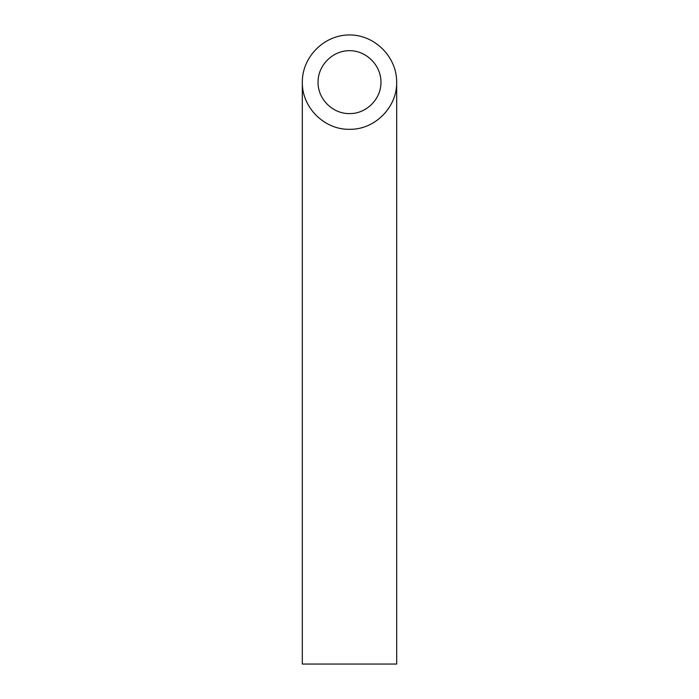 <?xml version="1.0" encoding="UTF-8"?>
<svg xmlns="http://www.w3.org/2000/svg" width="699" height="699" viewBox="0 0 699 699"><rect width="100%" height="100%" fill="white"/><g stroke="black" fill="none" stroke-linecap="round" stroke-linejoin="round"><path stroke-width="1.05" d="M349.5 113.588C366.311 113.937 381.305 98.943 380.955 82.133C381.077 65.304 366.328 50.555 349.5 50.678C332.672 50.555 317.923 65.304 318.045 82.133C317.696 98.943 332.689 113.937 349.5 113.588M396.683 664.05L302.317 664.05L302.317 82.133C301.785 107.349 324.284 129.848 349.5 129.315C374.716 129.848 397.215 107.349 396.683 82.133L396.683 664.05M396.683 82.133C396.866 56.89 374.743 34.767 349.5 34.95C324.257 34.767 302.134 56.89 302.317 82.133"/></g></svg>
